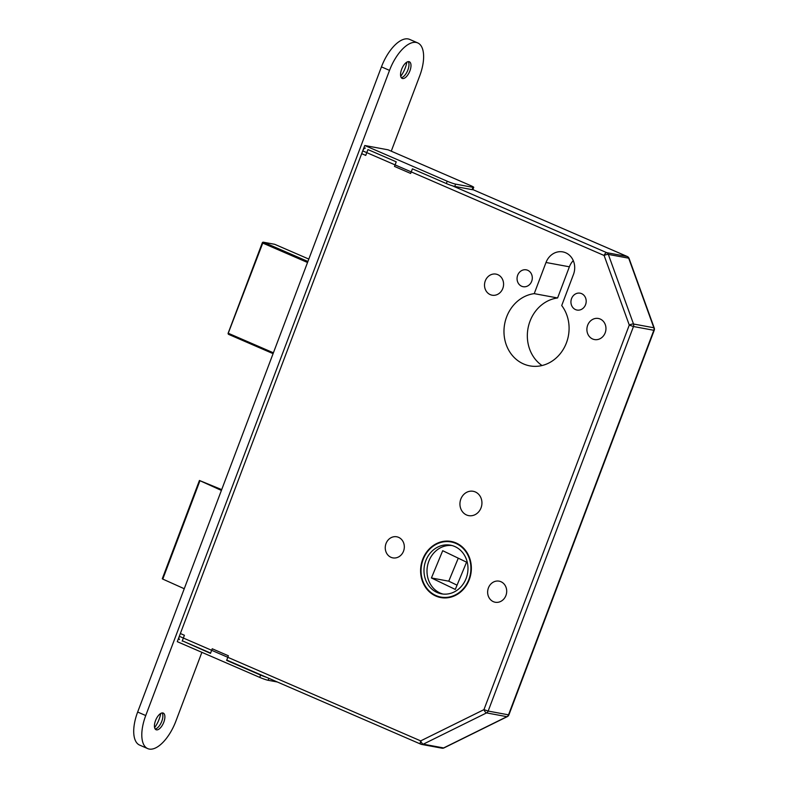 <?xml version="1.0" encoding="UTF-8"?>
<svg xmlns="http://www.w3.org/2000/svg" width="788" height="788" viewBox="0 0 788 788"><rect width="100%" height="100%" fill="white"/><g stroke="black" fill="none" stroke-linecap="round" stroke-linejoin="round"><path stroke-width="1.18" d="M422.673 559.411A28.535 25.265 -79.5 0 0 440.787 597.57A28.535 25.265 -79.5 0 0 469.284 579.613A28.535 25.265 -79.5 0 0 451.169 541.455A28.535 25.265 -79.5 0 0 422.673 559.411M438.886 596.615A28.535 25.265 -79.5 0 0 442.304 597.796M456.094 542.971A28.033 24.822 -79.5 0 0 454.095 542.499L451.081 541.947A28.033 24.822 -79.5 0 0 423.077 559.588A28.033 24.822 -79.5 0 0 440.876 597.077A28.033 24.822 -79.5 0 0 468.88 579.436A28.033 24.822 -79.5 0 0 451.081 541.947M425.776 560.76A24.743 21.906 -79.5 0 0 441.477 593.837A24.743 21.906 -79.5 0 0 466.191 578.274A24.743 21.906 -79.5 0 0 450.48 545.188A24.743 21.906 -79.5 0 0 425.776 560.76M451.977 545.523A24.743 21.906 -79.5 0 0 428.79 561.312A24.743 21.906 -79.5 0 0 442.994 594.053M571.556 298.583A8.579 7.594 -79.5 0 0 577.003 310.048A8.579 7.594 -79.5 0 0 585.573 304.651A8.579 7.594 -79.5 0 0 580.126 293.185A8.579 7.594 -79.5 0 0 571.556 298.583M517.677 275.229A8.579 7.594 -79.5 0 0 523.114 286.694A8.579 7.594 -79.5 0 0 531.683 281.296A8.579 7.594 -79.5 0 0 526.236 269.831A8.579 7.594 -79.5 0 0 517.677 275.229M587.671 325.227A10.717 9.495 -79.5 0 0 594.477 339.559A10.717 9.495 -79.5 0 0 605.184 332.812A10.717 9.495 -79.5 0 0 598.378 318.48A10.717 9.495 -79.5 0 0 587.671 325.227M485.29 280.863A10.717 9.495 -79.5 0 0 492.096 295.195A10.717 9.495 -79.5 0 0 502.803 288.447A10.717 9.495 -79.5 0 0 495.997 274.116A10.717 9.495 -79.5 0 0 485.29 280.863M488.412 587.907A10.717 9.495 -79.5 0 0 495.219 602.239A10.717 9.495 -79.5 0 0 505.926 595.492A10.717 9.495 -79.5 0 0 499.119 581.16A10.717 9.495 -79.5 0 0 488.412 587.907M386.031 543.533A10.717 9.495 -79.5 0 0 392.838 557.874A10.717 9.495 -79.5 0 0 403.545 551.127A10.717 9.495 -79.5 0 0 396.738 536.786A10.717 9.495 -79.5 0 0 386.031 543.533M460.832 499.08A12.372 10.953 -79.5 0 0 468.693 515.628A12.372 10.953 -79.5 0 0 481.044 507.836A12.372 10.953 -79.5 0 0 473.194 491.298A12.372 10.953 -79.5 0 0 460.832 499.08M506.625 316.924A36.612 32.416 -79.5 0 0 529.861 365.878A36.612 32.416 -79.5 0 0 566.434 342.839A36.612 32.416 -79.5 0 0 561.716 305.547L573.487 274.391A16.824 14.893 -79.5 0 0 562.809 251.894A16.824 14.893 -79.5 0 0 546.005 262.483L534.234 293.638A36.612 32.416 -79.5 0 0 506.625 316.924M573.28 260.621A16.824 14.893 -79.5 0 0 569.379 266.807L557.599 297.962A36.612 32.416 -79.5 0 0 529.989 321.248A36.612 32.416 -79.5 0 0 542.016 365.534M226.767 660.078L420.881 744.197A3.3 1.507 113.4 0 1 420.684 740.887L483.96 709.633L629.277 325.07L604.11 255.479L362.736 150.882L179.319 636.29L420.684 740.887A3.3 1.28 63.7 0 0 423.274 744.168L443.624 747.94A3.3 1.28 63.7 0 0 444.008 747.901A3.3 3.3 0 0 1 441.94 748.186A3.3 2.916 100.5 0 0 443.624 747.94L506.911 716.676A3.3 1.28 63.7 0 0 507.285 716.637L444.008 747.901M362.736 150.882A3.3 1.507 -66.6 0 1 365.405 148.085M179.516 639.6A3.3 1.507 -66.6 0 1 179.319 636.29M466.575 562.169L455.287 589.434L431.42 577.968L442.708 550.704L466.575 562.169M431.42 577.968L448.756 581.18L457.05 585.169M458.271 558.19L448.756 581.18M221.704 489.624L199.433 480.473L221.398 490.422M184.254 588.735L162.781 579.091L199.925 480.779M199.433 480.473L162.279 578.776L162.781 579.091M557.599 297.962L534.234 293.638M440.876 597.077L443.89 597.639A28.033 24.822 -79.5 0 0 445.919 597.915M452.676 541.789A28.535 25.265 -79.5 0 0 449.061 541.671M507.285 716.637A3.3 3.3 0 0 0 508.91 714.844L508.516 714.844A3.3 2.916 100.5 0 1 506.911 716.676L486.551 712.904A3.3 2.916 -79.5 0 0 488.166 711.072L508.516 714.844L653.833 330.29L633.473 326.518L488.166 711.072L483.96 709.633A3.3 1.28 63.7 0 0 486.551 712.904L423.274 744.168A3.3 2.916 -79.5 0 1 421.59 744.414L441.94 748.186M452.519 185.84L606.77 252.682A3.3 1.507 113.4 0 0 604.11 255.479A3.3 0.847 -19.9 0 1 608.336 254.416L633.513 324.006A3.3 2.916 -79.5 0 1 633.473 326.518L629.277 325.07A3.3 0.847 -19.9 0 1 633.513 324.006L653.863 327.769A3.3 0.847 -19.9 0 1 654.237 327.995A3.3 3.3 0 0 1 654.217 330.29L508.91 714.844M654.217 330.29L653.833 330.29A3.3 2.916 100.5 0 0 653.863 327.769L628.696 258.178A3.3 0.847 -19.9 0 1 629.07 258.405L654.237 327.995M473.736 187.337L472.869 189.642A6.599 0.611 -159.3 0 1 472.081 189.642L472.958 187.337A6.599 0.611 20.7 0 0 473.736 187.337A6.599 0.611 20.7 0 0 470.584 185.564L388.139 149.828L364.765 145.504L361.692 153.66L365.731 155.413L367.937 149.562L396.226 161.826L394.493 166.426L410.656 173.439L412.4 168.829L446.343 183.535L447.21 181.23A6.599 0.611 20.7 0 0 455.622 184.126L472.958 187.337M455.622 184.126L454.745 186.431L472.081 189.642M454.745 186.431A6.599 0.611 -159.3 0 1 446.343 183.535M361.525 154.241A1.645 0.749 -66.6 0 1 361.692 153.66M364.765 145.504L447.21 181.23M277.346 681.994L268.137 680.29A6.599 0.611 -159.3 0 1 259.725 677.394L260.601 675.089L226.648 660.383L228.392 655.774L212.228 648.77L210.485 653.38L183.624 641.383M226.648 660.383L228.077 660.649M260.601 675.089A6.599 0.611 20.7 0 0 266.61 677.345M259.725 677.394L177.28 641.668L180.363 633.522A1.645 0.749 -66.6 0 1 180.639 632.961M182.195 641.117L184.402 635.266L180.363 633.522M160.732 713.465A16.489 7.516 -66.6 0 1 159.107 719.296A16.489 7.516 -66.6 0 1 154.596 727.629M162.121 712.943A9.072 4.127 -66.6 0 1 162.673 714.224A9.072 4.127 -66.6 0 1 161.786 721.296A9.072 4.127 -66.6 0 1 156.477 728.526A9.072 4.127 -66.6 0 1 155.167 728.989M155.512 720.636A9.072 4.127 -66.6 0 1 163.264 713.081A9.072 4.127 -66.6 0 1 163.805 722.172A9.072 4.127 -66.6 0 1 156.054 729.727A9.072 4.127 -66.6 0 1 155.512 720.636M406.844 62.154A16.489 7.516 -66.6 0 1 405.219 67.985A16.489 7.516 -66.6 0 1 400.708 76.318M408.233 61.631A9.072 4.127 -66.6 0 1 408.785 62.912A9.072 4.127 -66.6 0 1 407.889 69.984A9.072 4.127 -66.6 0 1 402.589 77.214A9.072 4.127 -66.6 0 1 401.279 77.677M401.624 69.324A9.072 4.127 -66.6 0 1 409.376 61.769A9.072 4.127 -66.6 0 1 409.908 70.861A9.072 4.127 -66.6 0 1 402.156 78.416A9.072 4.127 -66.6 0 1 401.624 69.324M201.886 652.336L175.891 721.128A32.988 15.021 -66.6 0 1 147.701 748.6A32.988 15.021 -66.6 0 1 145.741 715.543L389.528 70.378A32.988 15.021 -66.6 0 1 417.719 42.907A32.988 15.021 -66.6 0 1 419.679 75.963L391.252 151.188M147.701 748.6L139.624 745.093A32.988 15.021 -66.6 0 1 137.654 712.037L381.451 66.872A32.988 15.021 -66.6 0 1 409.642 39.4L417.719 42.907M606.77 252.682L627.13 256.455L472.879 189.613L627.278 256.504A3.3 1.507 113.4 0 0 627.13 256.455A3.3 2.916 -79.5 0 1 628.696 258.178L608.336 254.416A3.3 2.916 100.5 0 0 606.77 252.682M569.379 266.807L546.005 262.483M420.881 744.197A3.3 1.507 113.4 0 0 421.028 744.246A3.3 2.916 -79.5 0 0 421.59 744.414A3.3 3.3 0 0 1 420.881 744.197M627.504 256.652A3.3 1.507 113.4 0 0 627.278 256.504A3.3 3.3 0 0 1 629.07 258.405M273.091 353.635L228.697 334.407L228.638 333.413L273.397 352.807M307.527 262.493L262.768 243.088L228.284 333.147M274.815 244.359L308.817 259.085L274.726 244.319L263.566 242.251L307.911 261.468M274.382 244.25A0.985 0.877 100.5 0 1 274.559 244.27L263.399 242.202A0.985 0.877 100.5 0 0 262.414 242.822L263.566 242.251A0.985 0.877 100.5 0 0 263.399 242.202A0.985 0.985 0 0 0 262.296 242.822L228.165 333.147A0.985 0.985 0 0 0 228.697 334.407L273.081 353.645M268.875 678.33L268.137 680.29M137.654 712.037L145.741 715.543M381.451 66.872L389.528 70.378M182.314 640.811L210.603 653.075"/></g></svg>
